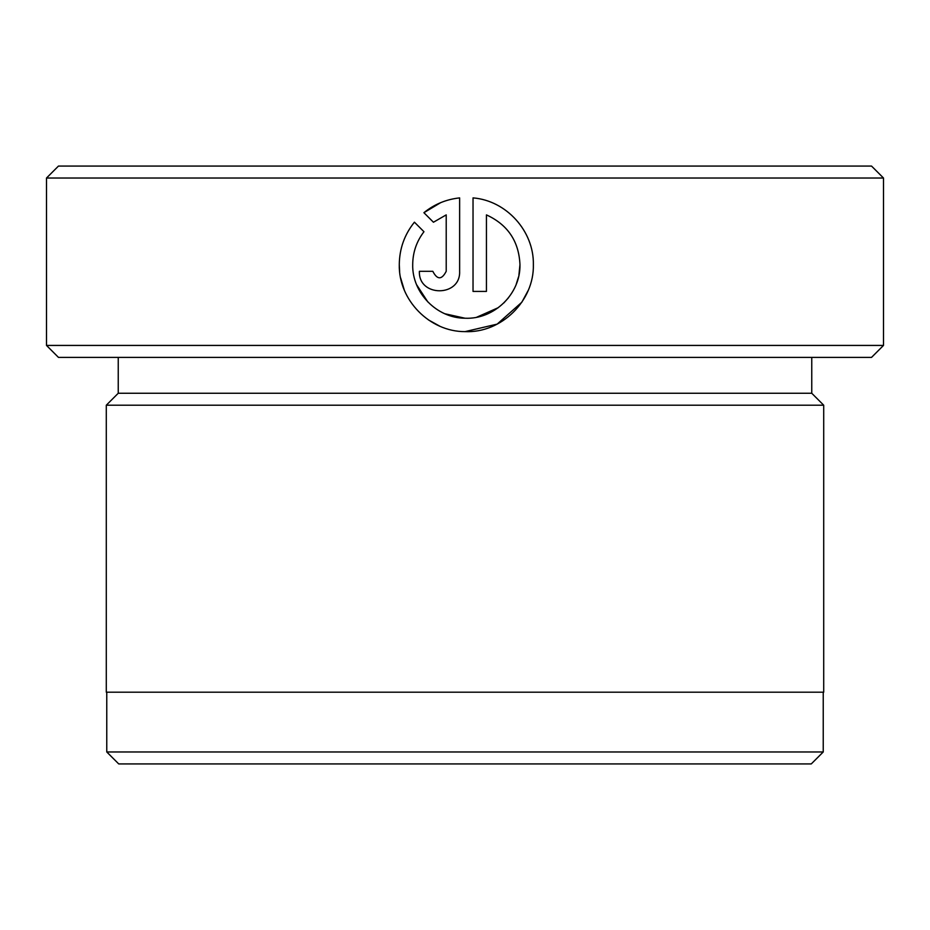 <?xml version="1.0" encoding="UTF-8"?>
<svg xmlns="http://www.w3.org/2000/svg" width="930" height="930" viewBox="0 0 930 930"><rect width="100%" height="100%" fill="white"/><g stroke="black" fill="none" stroke-linecap="round" stroke-linejoin="round"><path stroke-width="1.4" d="M533.367 264.608C534.018 231.175 506.478 200.589 473.033 197.892C506.373 200.566 534.041 231.105 533.367 264.608C534.262 300.96 501.386 333.266 465 331.626C429.614 331.801 398.435 299.948 399.284 264.608L399.644 271.583M400.609 277.872L404.283 289.997M428.416 319.897L439.739 326.151M399.284 264.608C399.447 248.717 404.48 234.581 414.42 222.177L423.964 231.721C416.559 241.416 412.804 252.379 412.699 264.608C412.025 292.845 436.809 318.176 465 318.223L444.877 313.759M427.858 301.971L416.617 284.743M465 318.223C494.156 319.688 520.707 293.799 519.963 264.608L518.905 275.187M518.545 276.826L516.197 284.348M508.489 297.763L503.781 302.994M498.317 307.656L476.718 317.223M465 331.626L497.155 324.128L521.777 302.285M521.904 302.099L528.147 290.544M883.5 345.425L871.538 357.387L58.462 357.387L46.5 345.425L883.5 345.425L883.5 178.025L46.5 178.025L46.5 345.425M823.236 751.975L811.274 763.925L118.726 763.925L106.764 751.975L823.236 751.975L823.236 692.187M46.5 178.025L58.462 166.075L871.538 166.075L883.5 178.025M118.238 357.387L118.238 393.262L811.762 393.262L823.713 405.213L106.287 405.213L106.287 692.187L823.713 692.187L823.713 405.213M519.963 264.608C518.894 241.242 507.722 224.665 486.437 214.888L486.437 291.416L473.033 291.416L473.033 197.892M446.214 271.304L446.214 214.888L433.438 222.235L423.906 212.691C434.287 204.286 446.191 199.346 459.629 197.892L459.629 271.304C460.815 297.275 418.198 297.263 419.395 271.304L432.81 271.304C437.274 279.953 441.738 279.953 446.214 271.304C441.75 279.953 437.274 279.953 432.81 271.304M433.438 222.235L446.214 214.888M440.588 202.705L423.906 212.691M811.762 393.262L811.762 357.387M118.238 393.262L106.287 405.213M106.764 751.975L106.764 692.187"/></g></svg>
